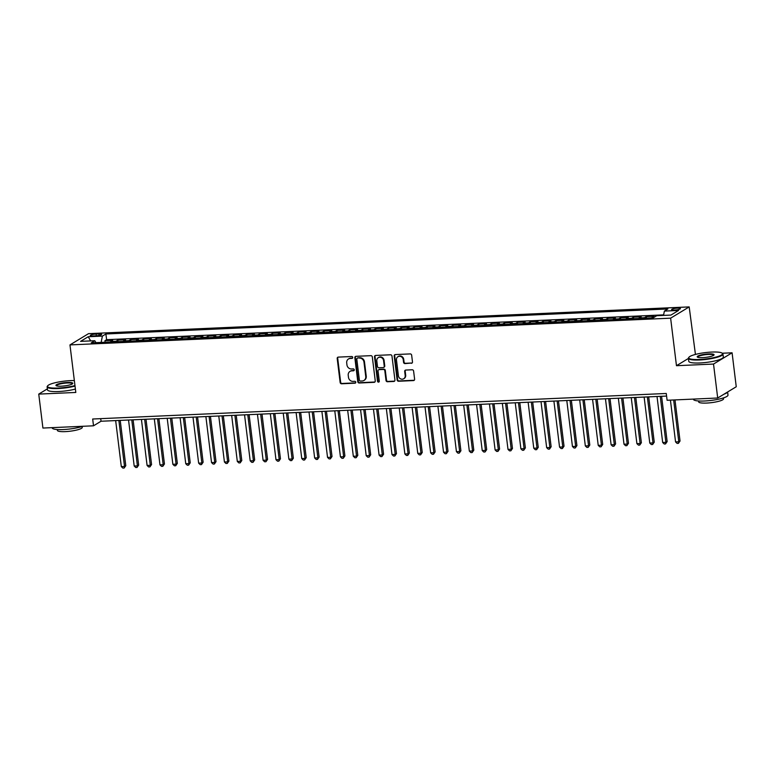<?xml version="1.0" encoding="UTF-8"?>
<svg xmlns="http://www.w3.org/2000/svg" width="775" height="775" viewBox="0 0 775 775"><rect width="100%" height="100%" fill="white"/><g stroke="black" fill="none" stroke-linecap="round" stroke-linejoin="round"><path stroke-width="1.16" d="M352.741 357.411A0.959 0.872 -121.2 0 0 351.743 356.519L338.297 357.11A1.366 1.24 -121.2 0 0 337.193 358.505L340.147 382.501A1.366 1.24 -121.2 0 0 341.572 383.78L355.018 383.179A0.959 0.872 -121.2 0 0 355.783 382.211A0.959 0.872 -121.2 0 0 354.785 381.31L353.042 381.387A4.379 3.972 -121.2 0 1 348.469 377.309L348.227 375.303A4.379 3.972 -121.2 0 1 351.753 370.857L353.497 370.779A0.959 0.872 -121.2 0 0 354.262 369.811A0.959 0.872 -121.2 0 0 353.264 368.91L351.521 368.987A4.379 3.972 -121.2 0 1 346.948 364.909L346.706 362.903A4.379 3.972 -121.2 0 1 350.232 358.457L351.966 358.379A0.959 0.872 -121.2 0 0 352.741 357.411M677.621 308.13A4.456 0.833 -7 0 0 671.586 309.642A4.456 0.833 -7 0 0 674.415 310.077A4.456 0.833 -7 0 0 680.44 308.557A4.456 0.833 -7 0 0 677.621 308.13M411.38 363.31A1.366 1.24 -121.2 0 0 412.484 361.925L411.651 355.192A1.366 1.24 -121.2 0 0 410.227 353.913L395.298 354.572A1.366 1.24 -121.2 0 0 394.194 355.967L397.139 379.963A1.366 1.24 -121.2 0 0 398.573 381.242L413.501 380.573A1.366 1.24 -121.2 0 0 414.606 379.188L413.598 371.051A1.366 1.24 -121.2 0 0 412.174 369.772L405.78 370.062A1.366 1.24 -121.2 0 0 404.686 371.448L405.18 375.488A3.662 3.313 -121.2 0 1 403.688 378.762A3.662 3.313 -121.2 0 1 398.408 375.788L396.471 359.988A3.662 3.313 -121.2 0 1 397.953 356.703A3.662 3.313 -121.2 0 1 403.242 359.687L403.562 362.322A1.366 1.24 -121.2 0 0 404.986 363.591L411.883 363.01A1.366 1.24 -121.2 0 0 412.155 362.962M688.413 358.457L676.468 365.703L713.523 364.056L717.698 398.011L736.25 386.754L732.084 352.799L722.242 353.235M676.468 365.703L670.627 318.167L69.973 344.904L88.524 333.657L689.188 306.91L670.627 318.167M47.382 388.866L38.75 394.097L75.805 392.45L69.973 344.904M38.75 394.097L42.916 428.052L93.513 425.804L101.031 421.242L666.587 396.064M717.698 398.011L667.101 400.268L666.268 393.477L92.68 419.013L93.513 425.804M372.31 356.936A1.366 1.24 -121.2 0 0 370.876 355.667L355.948 356.326A1.366 1.24 -121.2 0 0 354.843 357.721L357.788 381.717A1.366 1.24 -121.2 0 0 359.222 382.995L374.151 382.327A1.366 1.24 -121.2 0 0 375.255 380.942L372.31 356.936M375.623 355.454L390.552 354.785A1.366 1.24 -121.2 0 1 391.976 356.064L394.93 380.06A1.366 1.24 -121.2 0 1 393.826 381.455L387.432 381.736A1.366 1.24 -121.2 0 1 386.008 380.457L384.817 370.731A1.366 1.24 -121.2 0 0 383.383 369.452L379.149 369.636A1.366 1.24 -121.2 0 0 378.045 371.031L379.285 381.164A0.959 0.872 -121.2 0 1 378.897 382.017A0.959 0.872 -121.2 0 1 377.512 381.242L374.519 356.839A1.366 1.24 -121.2 0 1 375.623 355.454M654.178 317.275L652.192 317.363L654.023 316.258L646.292 316.597L646.486 318.137M643.938 318.254A5.57 2.102 -92.5 0 1 644.461 317.711L639.307 317.934L641.138 316.83L633.398 317.169L633.592 318.719M631.044 318.825A5.57 2.102 -92.5 0 1 631.577 318.283L626.413 318.515L628.244 317.401L620.513 317.75L620.697 319.29M618.159 319.407A5.57 2.102 -92.5 0 1 618.683 318.854L613.529 319.087L615.36 317.973L607.619 318.322L607.813 319.862M605.265 319.978A5.57 2.102 -92.5 0 1 605.788 319.436L600.635 319.658L602.466 318.554L594.735 318.893L594.919 320.433M592.381 320.55A5.57 2.102 -92.5 0 1 592.904 320.007L587.75 320.23L589.581 319.126L581.841 319.465L582.035 321.015M579.487 321.121A5.57 2.102 -92.5 0 1 580.01 320.579L574.856 320.811L576.687 319.697L568.957 320.046L569.141 321.586M566.593 321.702A5.57 2.102 -92.5 0 1 567.126 321.15L561.972 321.383L563.803 320.269L556.062 320.618L556.256 322.158M553.708 322.274A5.57 2.102 -92.5 0 1 554.232 321.722L549.078 321.954L550.909 320.85L543.178 321.189L543.362 322.729M540.814 322.846A5.57 2.102 -92.5 0 1 541.347 322.303L536.184 322.526L538.015 321.422L530.284 321.761L530.478 323.311M527.93 323.417A5.57 2.102 -92.5 0 1 528.453 322.875L523.299 323.107L525.13 321.993L517.4 322.342L517.584 323.882M515.036 323.989A5.57 2.102 -92.5 0 1 515.569 323.446L510.405 323.679L512.236 322.565L504.506 322.913L504.699 324.454M502.152 324.57A5.57 2.102 -92.5 0 1 502.675 324.018L497.521 324.25L499.352 323.146L491.612 323.485L491.805 325.025M489.257 325.142A5.57 2.102 -92.5 0 1 489.781 324.599L484.627 324.822L486.458 323.718L478.727 324.057L478.911 325.597M476.373 325.713A5.57 2.102 -92.5 0 1 476.896 325.171L471.743 325.403L473.573 324.289L465.833 324.638L466.027 326.178M463.479 326.285A5.57 2.102 -92.5 0 1 464.002 325.742L458.848 325.975L460.679 324.861L452.949 325.209L453.133 326.75M450.585 326.866A5.57 2.102 -92.5 0 1 451.118 326.314L445.964 326.546L447.795 325.432L440.055 325.781L440.248 327.321M437.701 327.438A5.57 2.102 -92.5 0 1 438.224 326.895L433.07 327.118L434.901 326.013L427.17 326.353L427.354 327.893M424.807 328.009A5.57 2.102 -92.5 0 1 425.339 327.467L420.186 327.699L422.007 326.585L414.276 326.934L414.47 328.474M411.922 328.581A5.57 2.102 -92.5 0 1 412.445 328.038L407.292 328.271L409.123 327.157L401.392 327.505L401.576 329.046M399.028 329.162A5.57 2.102 -92.5 0 1 399.561 328.61L394.397 328.842L396.228 327.728L388.498 328.077L388.692 329.617M386.144 329.733A5.57 2.102 -92.5 0 1 386.667 329.191L381.513 329.414L383.344 328.309L375.613 328.648L375.798 330.189M373.25 330.305A5.57 2.102 -92.5 0 1 373.782 329.762L368.619 329.995L370.45 328.881L362.719 329.22L362.913 330.77M360.365 330.877A5.57 2.102 -92.5 0 1 360.888 330.334L355.735 330.567L357.566 329.452L349.825 329.801L350.019 331.342M347.471 331.458A5.57 2.102 -92.5 0 1 347.994 330.906L342.841 331.138L344.672 330.024L336.941 330.373L337.125 331.913M334.587 332.029A5.57 2.102 -92.5 0 1 335.11 331.487L329.956 331.71L331.787 330.605L324.047 330.944L324.241 332.485M321.693 332.601A5.57 2.102 -92.5 0 1 322.216 332.058L317.062 332.281L318.893 331.177L311.162 331.516L311.347 333.066M308.799 333.173A5.57 2.102 -92.5 0 1 309.332 332.63L304.178 332.863L306.009 331.748L298.268 332.097L298.462 333.637M295.914 333.754A5.57 2.102 -92.5 0 1 296.438 333.202L291.284 333.434L293.115 332.32L285.384 332.669L285.568 334.209M283.02 334.325A5.57 2.102 -92.5 0 1 283.553 333.783L278.399 334.006L280.221 332.901L272.49 333.24L272.684 334.781M270.136 334.897A5.57 2.102 -92.5 0 1 270.659 334.354L265.505 334.577L267.336 333.473L259.606 333.812L259.79 335.362M257.242 335.468A5.57 2.102 -92.5 0 1 257.775 334.926L252.611 335.158L254.442 334.044L246.712 334.393L246.905 335.933M244.358 336.04A5.57 2.102 -92.5 0 1 244.881 335.498L239.727 335.73L241.558 334.616L233.818 334.965L234.011 336.505M231.463 336.621A5.57 2.102 -92.5 0 1 231.996 336.069L226.833 336.302L228.664 335.197L220.933 335.536L221.117 337.077M218.579 337.193A5.57 2.102 -92.5 0 1 219.102 336.65L213.948 336.873L215.779 335.769L208.039 336.108L208.233 337.658M205.685 337.764A5.57 2.102 -92.5 0 1 206.208 337.222L201.054 337.454L202.885 336.34L195.155 336.689L195.339 338.229M192.801 338.336A5.57 2.102 -92.5 0 1 193.324 337.793L188.17 338.026L190.001 336.912L182.261 337.261L182.454 338.801M179.907 338.917A5.57 2.102 -92.5 0 1 180.43 338.365L175.276 338.597L177.107 337.493L169.376 337.832L169.56 339.373M167.013 339.489A5.57 2.102 -92.5 0 1 167.545 338.946L162.392 339.169L164.222 338.065L156.482 338.404L156.676 339.944M154.128 340.06A5.57 2.102 -92.5 0 1 154.651 339.518L149.498 339.75L151.328 338.636L143.598 338.985L143.782 340.525M141.234 340.632A5.57 2.102 -92.5 0 1 141.767 340.089L136.603 340.322L138.434 339.208L130.704 339.557L130.898 341.097M128.35 341.213A5.57 2.102 -92.5 0 1 128.873 340.661L123.719 340.893L125.55 339.779L117.819 340.128L115.988 341.242A5.57 2.102 87.5 0 0 115.456 341.785M118.003 341.668L117.819 340.128M93.01 335.933L95.838 335.808A4.321 0.804 -7 0 0 101.68 334.335A4.321 0.804 -7 0 0 98.948 333.918L96.119 334.044A4.321 0.804 -7 0 0 90.278 335.517A4.321 0.804 -7 0 0 93.01 335.933M663.516 315.406L664.388 311.085L667.895 308.954L105.904 333.977L102.397 336.108L101.128 342.424M664.388 311.085L678.561 310.455L670.937 315.076L656.764 315.706L653.248 317.837L91.256 342.86L94.773 340.729L80.59 341.358L88.214 336.738L102.397 336.108M663.623 314.882L106.601 339.683L104.925 340.7L112.656 340.361L110.825 341.465A5.57 2.102 87.5 0 0 110.302 342.017M128.873 340.661L130.704 339.557M141.767 340.089L143.598 338.985M154.651 339.518L156.482 338.404M167.545 338.946L169.376 337.832M180.43 338.365L182.261 337.261M193.324 337.793L195.155 336.689M206.208 337.222L208.039 336.108M219.102 336.65L220.933 335.536M231.996 336.069L233.818 334.965M244.881 335.498L246.712 334.393M257.775 334.926L259.606 333.812M270.659 334.354L272.49 333.24M283.553 333.783L285.384 332.669M296.438 333.202L298.268 332.097M309.332 332.63L311.162 331.516M322.216 332.058L324.047 330.944M335.11 331.487L336.941 330.373M347.994 330.906L349.825 329.801M360.888 330.334L362.719 329.22M373.782 329.762L375.613 328.648M386.667 329.191L388.498 328.077M399.561 328.61L401.392 327.505M412.445 328.038L414.276 326.934M425.339 327.467L427.17 326.353M438.224 326.895L440.055 325.781M451.118 326.314L452.949 325.209M464.002 325.742L465.833 324.638M476.896 325.171L478.727 324.057M489.781 324.599L491.612 323.485M502.675 324.018L504.506 322.913M515.569 323.446L517.4 322.342M528.453 322.875L530.284 321.761M541.347 322.303L543.178 321.189M554.232 321.722L556.062 320.618M567.126 321.15L568.957 320.046M580.01 320.579L581.841 319.465M592.904 320.007L594.735 318.893M605.788 319.436L607.619 318.322M618.683 318.854L620.513 317.75M631.577 318.283L633.398 317.169M644.461 317.711L646.292 316.597M713.523 364.056L732.084 352.799M695.437 354.427L689.188 306.91M100.721 418.655L101.031 421.242M105.119 342.24L104.925 340.7M106.601 339.683L105.904 333.977M95.984 342.647L94.773 340.729M123.719 340.893A5.57 2.102 87.5 0 0 123.196 341.436M136.603 340.322A5.57 2.102 87.5 0 0 136.08 340.864M149.498 339.75A5.57 2.102 87.5 0 0 148.974 340.293M162.392 339.169A5.57 2.102 87.5 0 0 161.859 339.721M175.276 338.597A5.57 2.102 87.5 0 0 174.753 339.14M188.17 338.026A5.57 2.102 87.5 0 0 187.637 338.568M201.054 337.454A5.57 2.102 87.5 0 0 200.531 337.997M213.948 336.873A5.57 2.102 87.5 0 0 213.416 337.425M226.833 336.302A5.57 2.102 87.5 0 0 226.31 336.844M239.727 335.73A5.57 2.102 87.5 0 0 239.204 336.272M252.611 335.158A5.57 2.102 87.5 0 0 252.088 335.701M265.505 334.577A5.57 2.102 87.5 0 0 264.982 335.129M278.399 334.006A5.57 2.102 87.5 0 0 277.867 334.548M291.284 333.434A5.57 2.102 87.5 0 0 290.761 333.977M304.178 332.863A5.57 2.102 87.5 0 0 303.645 333.405M317.062 332.281A5.57 2.102 87.5 0 0 316.539 332.833M329.956 331.71A5.57 2.102 87.5 0 0 329.423 332.262M342.841 331.138A5.57 2.102 87.5 0 0 342.317 331.681M355.735 330.567A5.57 2.102 87.5 0 0 355.202 331.109M368.619 329.995A5.57 2.102 87.5 0 0 368.096 330.537M381.513 329.414A5.57 2.102 87.5 0 0 380.99 329.966M394.397 328.842A5.57 2.102 87.5 0 0 393.874 329.385M407.292 328.271A5.57 2.102 87.5 0 0 406.768 328.813M420.186 327.699A5.57 2.102 87.5 0 0 419.653 328.242M433.07 327.118A5.57 2.102 87.5 0 0 432.547 327.67M445.964 326.546A5.57 2.102 87.5 0 0 445.431 327.089M458.848 325.975A5.57 2.102 87.5 0 0 458.325 326.517M471.743 325.403A5.57 2.102 87.5 0 0 471.21 325.946M484.627 324.822A5.57 2.102 87.5 0 0 484.104 325.374M497.521 324.25A5.57 2.102 87.5 0 0 496.988 324.793M510.405 323.679A5.57 2.102 87.5 0 0 509.882 324.221M523.299 323.107A5.57 2.102 87.5 0 0 522.776 323.65M536.184 322.526A5.57 2.102 87.5 0 0 535.661 323.078M549.078 321.954A5.57 2.102 87.5 0 0 548.555 322.497M561.972 321.383A5.57 2.102 87.5 0 0 561.439 321.925M574.856 320.811A5.57 2.102 87.5 0 0 574.333 321.354M587.75 320.23A5.57 2.102 87.5 0 0 587.217 320.782M600.635 319.658A5.57 2.102 87.5 0 0 600.112 320.201M613.529 319.087A5.57 2.102 87.5 0 0 612.996 319.629M626.413 318.515A5.57 2.102 87.5 0 0 625.89 319.058M639.307 317.934A5.57 2.102 87.5 0 0 638.784 318.486M652.192 317.363A5.57 2.102 87.5 0 0 651.668 317.915M90.694 340.913L88.214 336.738M352.577 358.069A0.959 0.872 -121.2 0 1 352.47 358.079L350.736 358.157A4.379 3.972 -121.2 0 0 348.983 358.68L348.488 358.98M350.009 371.38L350.513 371.08A4.379 3.972 -121.2 0 1 352.257 370.557L353.991 370.479A0.959 0.872 -121.2 0 0 354.097 370.469M338.026 357.159A1.366 1.24 -121.2 0 0 337.697 358.195L340.642 382.201A1.366 1.24 -121.2 0 0 342.075 383.47L355.512 382.879A0.959 0.872 -121.2 0 0 355.618 382.86M355.677 356.374A1.366 1.24 -121.2 0 0 355.347 357.411L358.292 381.407A1.366 1.24 -121.2 0 0 359.726 382.685L374.654 382.027A1.366 1.24 -121.2 0 0 374.926 381.978M357.566 358.127A0.959 0.872 -121.2 0 0 356.8 359.106L359.387 380.167A0.959 0.872 -121.2 0 0 360.385 381.067L362.216 380.98A4.379 3.972 -121.2 0 0 365.742 376.534L363.979 362.138A4.379 3.972 -121.2 0 0 359.406 358.05L358.069 357.827A0.959 0.872 -121.2 0 0 357.692 357.943L357.188 358.244M363.969 380.457L364.463 380.157A4.379 3.972 -121.2 0 0 366.246 376.233L365.742 376.534M358.069 357.827L359.9 357.75A4.379 3.972 -121.2 0 1 364.473 361.828L366.246 376.233M378.597 369.801L379.101 369.501A1.366 1.24 -121.2 0 1 379.643 369.336L383.887 369.142A1.366 1.24 -121.2 0 1 385.311 370.421L386.512 380.157A1.366 1.24 -121.2 0 0 387.936 381.436L394.33 381.145A1.366 1.24 -121.2 0 0 394.601 381.106M375.352 355.493A1.366 1.24 -121.2 0 0 375.022 356.539L378.016 380.932A0.959 0.872 -121.2 0 0 379.12 381.813M383.577 360.627A3.662 3.313 -121.2 0 0 378.287 357.653A3.662 3.313 -121.2 0 0 376.805 360.927L377.483 366.498A1.366 1.24 -121.2 0 0 378.917 367.776L383.15 367.582A1.366 1.24 -121.2 0 0 384.255 366.197L383.577 360.627L384.071 360.327A3.662 3.313 -121.2 0 0 378.791 357.343L378.287 357.653M383.702 367.418L384.197 367.118A1.366 1.24 -121.2 0 0 384.758 365.887L384.255 366.197M384.071 360.327L384.758 365.887M397.953 356.703L398.457 356.403A3.662 3.313 -121.2 0 1 403.736 359.377L404.066 362.012A1.366 1.24 -121.2 0 0 405.49 363.291L411.883 363.01M403.688 378.762L404.192 378.462A3.662 3.313 -121.2 0 0 405.683 375.177L405.18 375.488M405.509 370.101A1.366 1.24 -121.2 0 0 405.18 371.147L405.683 375.177M395.017 354.621A1.366 1.24 -121.2 0 0 394.698 355.657L397.643 379.663A1.366 1.24 -121.2 0 0 399.067 380.932L414.005 380.273A1.366 1.24 -121.2 0 0 414.276 380.225M115.659 420.593L121.307 466.598L124.523 466.453L125.782 465.688L120.222 420.389M125.782 465.688L124.155 468.032L124.523 466.453L118.875 420.447M124.155 468.032L122.867 468.09L121.307 466.598M74.352 380.564A16.992 3.177 -7 0 0 70.486 380.622A16.992 3.177 -7 0 0 47.73 385.756A16.992 3.177 -7 0 0 58.251 388.043A16.992 3.177 -7 0 0 74.962 385.572M75.03 386.076A17.418 3.265 173 0 1 58.144 388.537A17.418 3.265 173 0 1 47.13 386.861A17.418 3.265 173 0 1 47.372 386.202L47.73 385.756M67.425 382.472A8.496 1.589 173 0 1 72.685 383.615A8.496 1.589 173 0 1 61.312 386.183A8.496 1.589 173 0 1 56.12 385.65A8.496 1.589 173 0 1 58.89 383.761A8.496 1.589 173 0 1 67.425 382.472M72.433 383.838A8.079 1.511 -7 0 0 72.433 383.751A8.079 1.511 -7 0 0 67.328 382.976A8.079 1.511 -7 0 0 56.401 385.718A8.079 1.511 -7 0 0 56.42 385.805M82.751 426.279A17.418 3.265 173 0 1 63.182 429.563A17.418 3.265 173 0 1 52.167 427.877L52.138 427.645M82.179 426.473L82.286 427.354A12.536 2.344 173 0 1 65.323 431.617A12.536 2.344 173 0 1 57.389 430.406L57.282 429.534M75.388 389.06A17.418 3.265 173 0 1 58.512 391.53A17.418 3.265 173 0 1 47.498 389.844L47.13 386.861M711.75 352.063A16.992 3.177 -7 0 0 688.994 357.207A16.992 3.177 -7 0 0 699.515 359.493A16.992 3.177 -7 0 0 716.594 356.917A16.992 3.177 -7 0 0 722.116 353.138A16.992 3.177 -7 0 0 711.75 352.063M722.116 353.138L722.571 353.487A17.418 3.265 173 0 1 722.959 354.059A17.418 3.265 173 0 1 699.408 359.988A17.418 3.265 173 0 1 688.394 358.312A17.418 3.265 173 0 1 688.636 357.653L688.994 357.207M708.689 353.923A8.496 1.589 173 0 1 713.949 355.066A8.496 1.589 173 0 1 702.567 357.633A8.496 1.589 173 0 1 697.384 357.091A8.496 1.589 173 0 1 700.145 355.212A8.496 1.589 173 0 1 708.689 353.923M713.697 355.289A8.079 1.511 -7 0 0 713.697 355.202A8.079 1.511 -7 0 0 708.592 354.417A8.079 1.511 -7 0 0 697.655 357.168A8.079 1.511 -7 0 0 697.684 357.256M727.618 391.995L727.996 395.085A17.418 3.265 173 0 1 704.446 401.004A17.418 3.265 173 0 1 693.431 399.328L693.402 399.096M723.433 397.924L723.54 398.805A12.536 2.344 173 0 1 706.587 403.068A12.536 2.344 173 0 1 698.653 401.857L698.546 400.975M722.959 354.059L723.327 357.052A17.418 3.265 173 0 1 699.777 362.971A17.418 3.265 173 0 1 688.762 361.295L688.394 358.312M727.522 392.053A17.418 3.265 173 0 1 723.986 394.194M128.543 420.011L134.191 466.017L137.417 465.882L138.667 465.116L133.106 419.808M138.667 465.116L137.039 467.461L137.417 465.882L131.769 419.876M137.039 467.461L135.751 467.519L134.191 466.017M141.438 419.44L147.085 465.446L150.302 465.3L151.561 464.545L146 419.236M151.561 464.545L149.933 466.889L150.302 465.3L144.654 419.294M149.933 466.889L148.645 466.947L147.085 465.446M154.322 418.868L159.97 464.874L163.196 464.729L164.445 463.973L158.885 418.665M164.445 463.973L162.818 466.308L163.196 464.729L157.548 418.723M162.818 466.308L161.529 466.366L159.97 464.874M167.216 418.297L172.864 464.302L176.09 464.157L177.339 463.392L171.779 418.093M177.339 463.392L175.712 465.736L176.09 464.157L170.432 418.151M175.712 465.736L174.423 465.794L172.864 464.302M180.1 417.715L185.748 463.731L188.974 463.586L190.233 462.82L184.663 417.512M190.233 462.82L188.596 465.165L188.974 463.586L183.326 417.58M188.596 465.165L187.308 465.223L185.748 463.731M192.994 417.144L198.642 463.15L201.868 463.004L203.118 462.249L197.557 416.94M203.118 462.249L201.49 464.593L201.868 463.004L196.22 416.998M201.49 464.593L200.202 464.651L198.642 463.15M205.879 416.572L211.536 462.578L214.752 462.433L216.012 461.677L210.442 416.369M216.012 461.677L214.384 464.012L214.752 462.433L209.105 416.427M214.384 464.012L213.096 464.07L211.536 462.578M218.773 416.001L224.421 462.007L227.647 461.861L228.896 461.096L223.336 415.797M228.896 461.096L227.269 463.44L227.647 461.861L221.999 415.855M227.269 463.44L225.98 463.498L224.421 462.007M231.667 415.419L237.315 461.435L240.531 461.29L241.79 460.524L236.22 415.216M241.79 460.524L240.163 462.869L240.531 461.29L234.883 415.284M240.163 462.869L238.874 462.927L237.315 461.435M244.551 414.848L250.199 460.854L253.425 460.718L254.675 459.953L249.114 414.644M254.675 459.953L253.047 462.297L253.425 460.718L247.777 414.702M253.047 462.297L251.759 462.355L250.199 460.854M257.445 414.276L263.093 460.282L266.309 460.137L267.569 459.381L262.008 414.073M267.569 459.381L265.941 461.716L266.309 460.137L260.662 414.131M265.941 461.716L264.653 461.774L263.093 460.282M270.33 413.705L275.978 459.711L279.203 459.565L280.453 458.81L274.892 413.501M280.453 458.81L278.826 461.144L279.203 459.565L273.556 413.559M278.826 461.144L277.537 461.202L275.978 459.711M283.224 413.123L288.872 459.139L292.088 458.994L293.347 458.228L287.787 412.92M293.347 458.228L291.72 460.573L292.088 458.994L286.44 412.988M291.72 460.573L290.431 460.631L288.872 459.139M296.108 412.552L301.756 458.558L304.982 458.422L306.232 457.657L300.671 412.348M306.232 457.657L304.604 460.001L304.982 458.422L299.334 412.407M304.604 460.001L303.316 460.059L301.756 458.558M309.002 411.98L314.65 457.986L317.876 457.841L319.126 457.085L313.565 411.777M319.126 457.085L317.498 459.42L317.876 457.841L312.218 411.835M317.498 459.42L316.21 459.478L314.65 457.986M321.887 411.409L327.534 457.415L330.76 457.269L332.02 456.514L326.449 411.205M332.02 456.514L330.392 458.848L330.76 457.269L325.113 411.263M330.392 458.848L329.094 458.907L327.534 457.415M334.781 410.837L340.428 456.843L343.654 456.698L344.904 455.933L339.343 410.634M344.904 455.933L343.277 458.277L343.654 456.698L338.007 410.692M343.277 458.277L341.988 458.335L340.428 456.843M347.665 410.256L353.323 456.262L356.539 456.126L357.798 455.361L352.228 410.052M357.798 455.361L356.171 457.705L356.539 456.126L350.891 410.111M356.171 457.705L354.882 457.763L353.323 456.262M360.559 409.684L366.207 455.69L369.433 455.545L370.683 454.789L365.122 409.481M370.683 454.789L369.055 457.134L369.433 455.545L363.785 409.539M369.055 457.134L367.767 457.182L366.207 455.69M373.453 409.113L379.101 455.119L382.317 454.973L383.577 454.218L378.006 408.909M383.577 454.218L381.949 456.552L382.317 454.973L376.669 408.968M381.949 456.552L380.661 456.611L379.101 455.119M386.338 408.541L391.985 454.547L395.211 454.402L396.461 453.637L390.9 408.338M396.461 453.637L394.833 455.981L395.211 454.402L389.563 408.396M394.833 455.981L393.545 456.039L391.985 454.547M399.232 407.96L404.879 453.966L408.096 453.83L409.355 453.065L403.794 407.757M409.355 453.065L407.728 455.409L408.096 453.83L402.448 407.815M407.728 455.409L406.439 455.468L404.879 453.966M412.116 407.388L417.764 453.394L420.99 453.249L422.239 452.493L416.679 407.185M422.239 452.493L420.612 454.838L420.99 453.249L415.342 407.243M420.612 454.838L419.323 454.886L417.764 453.394M425.01 406.817L430.658 452.823L433.874 452.677L435.133 451.922L429.573 406.613M435.133 451.922L433.506 454.257L433.874 452.677L428.226 406.672M433.506 454.257L432.218 454.315L430.658 452.823M437.894 406.245L443.542 452.251L446.768 452.106L448.018 451.341L442.457 406.042M448.018 451.341L446.39 453.685L446.768 452.106L441.12 406.1M446.39 453.685L445.102 453.743L443.542 452.251M450.788 405.664L456.436 451.67L459.662 451.534L460.912 450.769L455.351 405.461M460.912 450.769L459.284 453.113L459.662 451.534L454.005 405.528M459.284 453.113L457.996 453.172L456.436 451.67M463.673 405.093L469.33 451.098L472.547 450.953L473.806 450.198L468.236 404.889M473.806 450.198L472.178 452.542L472.547 450.953L466.899 404.947M472.178 452.542L470.89 452.6L469.33 451.098M476.567 404.521L482.215 450.527L485.441 450.382L486.69 449.626L481.13 404.317M486.69 449.626L485.063 451.961L485.441 450.382L479.793 404.376M485.063 451.961L483.774 452.019L482.215 450.527M489.451 403.949L495.109 449.955L498.325 449.81L499.584 449.045L494.014 403.746M499.584 449.045L497.957 451.389L498.325 449.81L492.677 403.804M497.957 451.389L496.668 451.447L495.109 449.955M502.345 403.368L507.993 449.384L511.219 449.238L512.469 448.473L506.908 403.165M512.469 448.473L510.841 450.817L511.219 449.238L505.571 403.233M510.841 450.817L509.553 450.876L507.993 449.384M515.239 402.797L520.887 448.802L524.103 448.657L525.363 447.902L519.802 402.593M525.363 447.902L523.735 450.246L524.103 448.657L518.456 402.651M523.735 450.246L522.447 450.304L520.887 448.802M528.124 402.225L533.772 448.231L536.998 448.086L538.247 447.33L532.687 402.022M538.247 447.33L536.62 449.665L536.998 448.086L531.35 402.08M536.62 449.665L535.331 449.723L533.772 448.231M541.018 401.653L546.666 447.659L549.882 447.514L551.141 446.749L545.581 401.45M551.141 446.749L549.514 449.093L549.882 447.514L544.234 401.508M549.514 449.093L548.225 449.151L546.666 447.659M553.902 401.072L559.55 447.088L562.776 446.942L564.026 446.177L558.465 400.869M564.026 446.177L562.398 448.522L562.776 446.942L557.128 400.937M562.398 448.522L561.11 448.58L559.55 447.088M566.796 400.501L572.444 446.507L575.67 446.371L576.92 445.606L571.359 400.297M576.92 445.606L575.292 447.95L575.67 446.371L570.012 400.355M575.292 447.95L574.004 448.008L572.444 446.507M579.681 399.929L585.328 445.935L588.554 445.79L589.804 445.034L584.243 399.726M589.804 445.034L588.177 447.369L588.554 445.79L582.907 399.784M588.177 447.369L586.888 447.427L585.328 445.935M592.575 399.358L598.222 445.363L601.448 445.218L602.698 444.463L597.137 399.154M602.698 444.463L601.071 446.797L601.448 445.218L595.801 399.212M601.071 446.797L599.782 446.855L598.222 445.363M605.459 398.776L611.117 444.792L614.333 444.647L615.592 443.881L610.022 398.582M615.592 443.881L613.965 446.226L614.333 444.647L608.685 398.641M613.965 446.226L612.676 446.284L611.117 444.792M618.353 398.205L624.001 444.211L627.227 444.075L628.477 443.31L622.916 398.001M628.477 443.31L626.849 445.654L627.227 444.075L621.579 398.059M626.849 445.654L625.561 445.712L624.001 444.211M631.247 397.633L636.895 443.639L640.111 443.494L641.371 442.738L635.8 397.43M641.371 442.738L639.743 445.073L640.111 443.494L634.463 397.488M639.743 445.073L638.455 445.131L636.895 443.639M644.132 397.062L649.779 443.067L653.005 442.922L654.255 442.167L648.694 396.858M654.255 442.167L652.627 444.501L653.005 442.922L647.357 396.916M652.627 444.501L651.339 444.559L649.779 443.067M657.026 396.49L662.673 442.496L665.89 442.351L667.149 441.585L661.588 396.287M667.149 441.585L665.522 443.93L665.89 442.351L660.242 396.345M665.522 443.93L664.233 443.988L662.673 442.496M670.423 400.113L675.558 441.915L678.784 441.779L680.033 441.014L674.986 399.91M680.033 441.014L678.406 443.358L678.784 441.779L673.649 399.978M678.406 443.358L677.118 443.416L675.558 441.915M115.988 341.242L110.825 341.465M96.332 335.778L96.119 334.044M99.132 335.401L98.948 333.918M350.736 358.157L350.232 358.457M353.991 370.479L353.497 370.779M352.257 370.557L351.753 370.857M355.512 382.879L355.018 383.179M342.075 383.47L341.572 383.78M340.642 382.201L340.147 382.501M337.697 358.195L337.193 358.505M352.47 358.079L351.966 358.379M374.654 382.027L374.151 382.327M359.726 382.685L359.222 382.995M358.292 381.407L357.788 381.717M355.347 357.411L354.843 357.721M364.473 361.828L363.979 362.138M359.9 357.75L359.406 358.05M394.33 381.145L393.826 381.455M387.936 381.436L387.432 381.736M386.512 380.157L386.008 380.457M385.311 370.421L384.817 370.731M383.887 369.142L383.383 369.452M379.643 369.336L379.149 369.636M378.016 380.932L377.512 381.242M375.022 356.539L374.519 356.839M405.49 363.291L404.986 363.591M404.066 362.012L403.562 362.322M403.736 359.377L403.242 359.687M405.18 371.147L404.686 371.448M414.005 380.273L413.501 380.573M399.067 380.932L398.573 381.242M397.643 379.663L397.139 379.963M394.698 355.657L394.194 355.967"/></g></svg>
